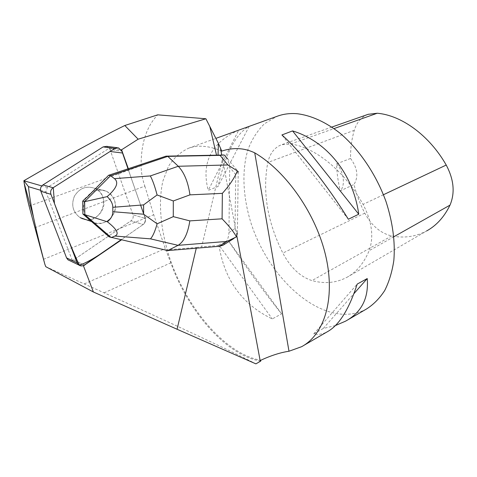 <?xml version="1.0" encoding="UTF-8"?>
<svg xmlns="http://www.w3.org/2000/svg" width="477" height="477" viewBox="0 0 477 477"><rect width="100%" height="100%" fill="white"/><g stroke="black" fill="none" stroke-linecap="round" stroke-linejoin="round"><path stroke-width="0.36" stroke-dasharray="2.38 1.79" d="M83.242 219.032C101.082 225.484 112.339 195.379 94.768 188.349C86.271 185.499 79.492 188.105 74.436 196.16C70.96 205.074 72.862 212.229 80.13 217.631L83.242 219.032M106.717 146.35L109.972 149.468L132.964 214.817C133.626 217.244 132.976 219.241 131.002 220.797L73.637 259.923L69.857 260.716M196.274 248.207L196.458 247.438L165.96 249.96L121.253 239.639L143.195 224.524L120.961 239.836L143.195 224.524C145.211 222.914 145.884 220.857 145.211 218.359L127.991 168.763L145.211 218.359L132.964 214.817L145.211 218.359C145.884 220.857 145.211 222.914 143.195 224.524C145.879 221.471 146.093 218.084 143.827 214.37M94.345 222.825C103.443 224.679 110.104 221.185 114.325 212.36C116.931 202.922 114.224 195.862 106.21 191.182C97.517 188.26 90.57 190.955 85.377 199.273C81.8 208.467 83.731 215.842 91.167 221.388L94.345 222.825M196.458 247.438L201.646 246.842L222.479 158.942C223.003 156.742 223.761 155.568 224.75 155.413M40.563 190.263L45.923 191.849L47.366 187.497L109.311 148.18L109.978 149.468L121.85 151.084L109.978 149.468L132.97 214.817C133.632 217.244 132.982 219.241 131.008 220.803L143.195 224.524L131.008 220.803L73.643 259.929L84.435 264.991L73.637 259.923L72.337 260.573L83.093 265.659M103.288 198.504C101.917 193.781 99.085 190.395 94.78 188.337C86.271 185.487 79.486 188.093 74.43 196.16C70.954 205.074 72.856 212.235 80.13 217.643C91.578 225.18 107.522 211.776 103.288 198.504M91.775 221.751C103.533 228.739 119.089 214.972 114.897 201.622C113.508 196.762 110.616 193.28 106.216 191.17C101.184 189.065 96.241 189.5 91.387 192.464M86.438 197.406C82.414 204.293 82.509 210.947 86.725 217.363M45.923 191.849L72.337 260.573M45.792 266.691L104.117 292.818C170.295 322.571 232.812 351.793 255.893 363.862M109.311 148.18L121.17 149.754M47.366 187.497L41.785 185.923M34.821 227.726L144.823 186.108C142.396 178.953 141.156 172.137 141.109 165.662C141.019 143.404 146.546 126.465 157.702 114.838M221.751 151.096C209.325 145.819 198.354 144.829 188.85 148.12C180.556 151.895 173.777 157.953 168.5 166.288L162.86 181.153C157.863 203.518 160.88 231.965 170.414 260.144C187.646 309.424 225.883 354.268 260.758 360.254M260.728 361.095C226.378 355.633 188.182 311.362 170.79 262.851L165.292 248.583L153.719 214.751L144.823 186.108M366.431 309.036C358.758 313.139 350.41 314.844 341.377 314.152C305.059 311.022 267.001 270.793 251.522 224.691C243.008 198.337 241.44 171.303 247.957 149.617C251.898 139.302 257.413 130.662 264.496 123.704L277.042 116.322M238.715 130.155C211.216 142.647 201.055 162.729 208.228 190.389L218.019 186.453C225.52 153.552 235.9 133.53 249.155 126.393L238.715 130.155L208.228 190.389M335.409 325.547L323.209 328.498L313.717 333.96C318.165 334.926 322.708 334.186 327.347 331.742M218.901 244.969C224.339 279.82 242.125 304.469 272.266 318.916L281.597 313.866C264.771 293.039 247.026 268.646 228.376 240.682L218.901 244.969L272.266 318.916M290.678 144C314.939 147.19 344.376 170.659 363.063 204.377C371.994 221.531 374.028 236.956 369.162 250.652C363.879 263.262 356.414 272.182 346.761 277.423C336.124 282.956 324.533 284.012 311.982 280.589C300.301 276.815 290.588 267.651 282.837 253.084C267.293 221.739 262.284 191.533 267.824 162.466C269.958 153.296 274.543 147.381 281.573 144.728L290.678 144L334.043 128.587M346.761 277.423L426.605 230.963C415.765 236.699 404.12 238.363 391.665 235.954C380.574 233.271 371.613 225.669 364.792 213.147C360.04 203.929 356.438 194.372 353.994 184.474L340.328 190.86C338.044 181.791 336.804 172.781 336.607 163.838C343.768 171.446 345.616 185.404 340.328 190.86M336.607 163.838L350.571 158.453C350.428 148.544 351.668 139.159 354.286 130.299C356.778 122.285 361.393 116.96 368.143 114.325M350.571 158.453C357.541 168.077 358.686 176.752 353.994 184.474M249.155 126.393L218.019 186.453M348.341 219.247L281.901 134.955M313.717 333.96L357.207 284.089M323.209 328.498L353.958 293.623M228.376 240.682L281.597 313.866M167.737 250.58L165.96 249.96M121.253 239.639L109.191 236.866M229.717 167.26L227.618 158.817L238.357 171.786L235.727 174.612L229.717 167.26L228.93 232.543L235.018 228.62L237.391 233.086L238.22 172.304M223.027 245.208L223.17 245.065C226.813 242.006 228.733 237.832 228.93 232.543M223.17 245.065L201.646 246.842M140.614 205.122L127.991 168.763M222.479 158.942L236.926 236.282M383.46 194.729L363.063 204.377M393.865 236.741L369.162 250.652M391.665 235.954L311.982 280.589M364.792 213.147L282.837 253.084M354.286 130.299L267.824 162.466M29.073 206.088L141.109 165.662M43.496 259.309L153.719 214.751M84.268 283.898L165.292 248.583M104.117 292.818L170.79 262.851M235.018 228.62L235.727 174.624M117.282 147.715L118.523 147.876M80.13 217.631L91.167 221.388M94.768 188.349L106.21 191.182M106.216 191.17L94.78 188.337M301.595 346.701L303.569 345.551M345.539 321.17L347.667 319.936M188.85 148.12L215.807 138.402M331.855 127.067L281.573 144.728M233.497 238.733L235.841 237.284"/><path stroke-width="0.72" d="M69.857 260.716L67.949 259.804L66.571 257.896L40.843 191.295C40.044 188.677 40.748 186.549 42.948 184.921L103.115 146.904L106.717 146.35L117.282 147.715M114.844 148.448L53.126 187.741C50.866 189.429 50.145 191.623 50.95 194.318L77.202 262.928L78.604 264.884C80.446 266.214 82.39 266.249 84.435 264.991L120.961 239.836C107.492 248.839 94.118 259.726 79.319 265.361C70.554 245.78 62.26 225.132 54.432 203.417L53.281 187.646L110.092 151.471L122.523 153.022L127.991 168.763L121.85 151.084L118.523 147.876L114.844 148.448L103.115 146.904M196.274 248.207L177.074 329.255L255.893 363.862L260.728 361.095L260.758 360.254C271.043 355.52 280.458 352.509 288.99 351.239L301.595 346.701C324.121 334.675 335.48 299.407 325.994 257.061C316.579 214.769 286.677 171.637 254.742 152.855C244.337 147.852 233.336 147.268 221.751 151.096L218.418 143.41L218.025 155.15L224.148 154.965L227.618 158.817M40.563 190.263L28.495 186.686C29.186 194.449 30.838 204.561 33.462 217.035C36.318 230.57 40.122 246.323 44.868 264.294L45.792 266.691L93.397 291.99L83.445 265.826L121.396 239.937M93.397 291.99L177.074 329.255M165.996 156.152L167.809 156.39L110.581 175.721L108.571 175.309L165.996 156.152L218.025 155.15M128.379 168.834L121.557 149.808L138.151 139.189L205.885 118.767L218.418 143.41M84.805 214.68L107.391 221.805C116.954 229.276 119.477 234.028 114.957 236.049L111.183 237.594L84.805 214.68L82.909 214.06L109.191 236.866L167.737 250.58L219.11 246.305L223.027 245.208L233.497 238.733M108.571 175.309L86.796 197.508L86.438 197.406L82.718 201.121L84.614 201.676L110.581 175.721L114.444 178.642C119.041 182.393 116.603 188.385 107.134 196.625L84.614 201.676M92.139 221.877L87.076 217.482M86.796 197.508L91.751 192.559M83.093 265.659L83.445 265.826M121.17 149.754L121.557 149.808M41.785 185.923L23.85 180.741C65.892 156.295 99.544 137.889 124.801 125.511L138.151 139.189M124.801 125.511L157.702 114.838L205.885 118.767M277.042 116.322L278.043 115.965C283.875 113.937 290.201 113.186 297.022 113.705C310.921 115.321 325.898 122.017 340.435 133.53C359.622 149.957 376.305 174.689 386.054 201.699C392.708 222.401 395.314 241.917 393.859 260.245C392.172 271.717 389.107 281.829 384.677 290.588C379.561 298.435 373.479 304.582 366.431 309.036L347.667 319.936M348.341 219.247C327.562 185.35 300.289 151.042 281.901 134.955L292.562 130.919C326.328 141.067 353.123 173.497 358.752 214.209L348.341 219.247M303.569 345.551L327.347 331.742C339.01 325.362 348.967 309.478 357.207 284.089L367.236 278.556C368.816 298.137 361.584 312.34 345.539 321.17L335.409 325.547M368.143 114.325L377.229 113.24C401.366 115.237 429.348 135.337 446.222 165.048C453.907 179.549 455.165 192.911 450.002 205.134C444.242 216.957 436.443 225.567 426.605 230.963M358.752 214.209L292.562 130.919M353.958 293.623L367.236 278.556M28.495 186.686L24.029 180.926M23.85 180.741L24.238 183.383C25.347 190.168 26.956 197.74 29.073 206.088L44.868 264.294M82.909 214.06L82.718 201.121M84.644 201.723L84.828 214.644M157.094 194.962L143.589 204.889L143.619 214.221L157.13 223.814L173.282 216.647L173.306 200.96L157.094 194.962C154.947 186.668 152.694 180.33 150.338 175.935L178.273 166.27L167.809 156.39L220.04 155.371L227.881 164.959L178.273 166.27C184.188 172.447 188.087 181.981 189.959 194.86L222.36 193.358C229.622 185.267 234.618 177.784 237.337 170.915L238.357 171.792M224.148 154.965L220.04 155.371M237.391 233.086L236.455 236.854C233.933 232.084 229.139 226.068 222.085 218.812L189.834 220.881C187.843 233.617 183.919 241.767 178.058 245.333L167.737 250.58M107.391 221.805C111.028 218.812 112.846 215.437 112.84 211.693L112.799 207.31C112.739 203.554 110.849 199.994 107.134 196.625M157.13 223.814C155.013 231.351 152.801 236.359 150.488 238.846L178.058 245.333L226.986 241.41L236.455 236.854M237.337 170.915L227.881 164.959M143.827 214.37L140.614 205.122M42.948 184.921L53.126 187.741M66.571 257.896L77.202 262.928M50.95 194.318L40.843 191.295M220.457 148.12L221.751 155.031M236.926 236.282L260.293 361.345M216.528 155.174L209.856 126.709M254.742 152.855L288.99 351.239M84.435 264.991L84.787 265.152M122.237 151.137L121.85 151.084M446.222 165.048L383.46 194.729M377.229 113.24L334.043 128.587M450.002 205.134L393.865 236.741M189.834 220.881L173.282 216.647M222.36 193.358L222.085 218.812M173.306 200.96L189.959 194.86M150.338 175.935L114.444 178.642M226.986 241.41L219.11 246.305M114.957 236.049L150.488 238.846M143.619 214.221L112.84 211.693M112.799 207.31L143.589 204.889M67.949 259.804L78.604 264.884M91.518 221.525L80.13 217.643M215.807 138.402L278.043 115.965M368.447 114.218L331.855 127.067M24.238 183.383L33.462 217.035"/></g></svg>
